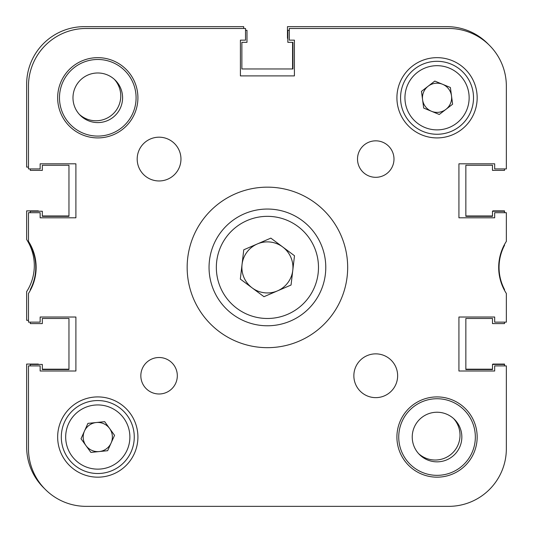 <?xml version="1.0" encoding="UTF-8"?>
<svg xmlns="http://www.w3.org/2000/svg" width="533" height="533" viewBox="0 0 533 533"><rect width="100%" height="100%" fill="white"/><g stroke="black" fill="none" stroke-linecap="round" stroke-linejoin="round"><path stroke-width="0.8" d="M475.343 437.04A38.303 38.303 0 0 0 437.04 398.737A38.303 38.303 0 0 0 398.737 437.04A38.303 38.303 0 0 0 437.04 475.343A38.303 38.303 0 0 0 475.343 437.04M136.088 97.786A38.303 38.303 0 0 0 97.786 59.483A38.303 38.303 0 0 0 59.483 97.786A38.303 38.303 0 0 0 97.786 136.088A38.303 38.303 0 0 0 136.088 97.786M461.845 437.04A24.804 24.804 0 0 0 437.04 412.236A24.804 24.804 0 0 0 412.236 437.04A24.804 24.804 0 0 0 437.04 461.845A24.804 24.804 0 0 0 461.845 437.04M122.59 97.786A24.804 24.804 0 0 0 97.786 72.981A24.804 24.804 0 0 0 72.981 97.786A24.804 24.804 0 0 0 97.786 122.59A24.804 24.804 0 0 0 122.59 97.786M40.148 317.022L75.899 317.022L75.899 371.015L75.899 317.022L40.148 317.022L40.148 322.132L28.476 322.132L28.476 293.47A48.15 48.15 0 0 0 28.476 241.356L28.476 212.694L40.148 212.694L40.148 217.797L75.899 217.797L75.899 163.811L75.899 217.797L40.148 217.797M40.148 371.015L75.899 371.015L40.148 371.015L40.148 365.905L28.476 365.905L28.476 448.713A57.637 57.637 0 0 0 86.113 506.35L448.713 506.35A57.637 57.637 0 0 0 506.35 448.713L506.35 365.905L506.35 448.713M494.677 371.015L458.926 371.015L458.926 317.022L494.677 317.022L458.926 317.022L458.926 371.015L494.677 371.015L494.677 365.905L506.35 365.905M494.677 217.797L458.926 217.797L458.926 163.811L458.926 217.797L494.677 217.797L494.677 212.694L506.35 212.694L506.35 241.356A48.15 48.15 0 0 0 506.35 293.47L506.35 322.132L494.677 322.132L494.677 317.022M494.677 163.811L458.926 163.811L494.677 163.811L494.677 168.921L506.35 168.921L506.35 86.113A57.637 57.637 0 0 0 448.713 28.476L289.299 28.476L448.713 28.476M294.409 40.148L294.409 75.899L240.416 75.899L240.416 40.148L240.416 75.899L294.409 75.899L294.409 40.148L289.299 40.148L289.299 28.476M40.148 163.811L75.899 163.811L40.148 163.811L40.148 168.921L28.476 168.921L28.476 86.113A57.637 57.637 0 0 1 86.113 28.476L245.526 28.476L245.526 40.148L240.416 40.148M30.301 244.434L30.301 245.3A47.424 47.424 0 0 1 30.301 289.526L30.301 290.392M504.524 290.392L504.524 289.526A47.424 47.424 0 0 1 504.524 245.3L504.524 244.434M504.524 212.694L504.524 211.235L492.485 211.235L492.485 216.338L465.855 216.338L465.855 165.27L492.485 165.27L492.485 170.38L504.524 170.38L504.524 168.921M30.301 322.132L30.301 323.591L42.334 323.591L42.334 318.481L68.964 318.481L68.964 369.556L42.334 369.556L42.334 364.445L30.301 364.445L30.301 365.905M289.299 30.301L287.84 30.301L287.84 42.334L292.95 42.334L292.95 68.964L241.875 68.964L241.875 42.334L246.986 42.334L246.986 30.301L245.526 30.301M30.301 168.921L30.301 170.38L42.334 170.38L42.334 165.27L68.964 165.27L68.964 216.338L42.334 216.338L42.334 211.235L30.301 211.235L30.301 212.694M492.852 364.445L492.852 364.079L504.524 364.079L504.524 365.905L504.524 364.445L492.485 364.445L492.485 369.556L465.855 369.556L465.855 318.481L492.485 318.481L492.485 323.591L504.524 323.591L504.524 322.132M418.612 453.643A24.804 24.804 0 0 0 460.019 435.214A24.804 24.804 0 0 0 453.643 418.612M79.357 114.388A24.804 24.804 0 0 0 120.764 95.96A24.804 24.804 0 0 0 114.388 79.357M38.323 211.235L38.323 210.868L26.65 210.868L26.65 239.53A48.15 48.15 0 0 1 26.65 291.644L26.65 320.306L28.476 320.306M492.852 211.235L492.852 210.868L504.524 210.868L504.524 211.235M465.855 215.978L492.485 215.978M488.548 44.452A57.637 57.637 0 0 0 446.887 26.65L287.474 26.65L287.474 38.323L287.84 38.323M292.584 68.964L292.584 42.334M243.701 28.476L243.701 26.65L84.287 26.65A57.637 57.637 0 0 0 26.65 84.287L26.65 167.096L28.476 167.096M68.964 215.978L42.334 215.978M68.964 369.189L42.334 369.189M38.323 364.445L38.323 364.079L26.65 364.079L26.65 446.887A57.637 57.637 0 0 0 44.452 488.548M465.855 369.189L492.485 369.189M177.316 375.752A18.242 18.242 0 0 0 159.074 357.51A18.242 18.242 0 0 0 140.832 375.752A18.242 18.242 0 0 0 159.074 393.987A18.242 18.242 0 0 0 177.316 375.752M393.987 159.074A18.242 18.242 0 0 0 375.752 140.832A18.242 18.242 0 0 0 357.51 159.074A18.242 18.242 0 0 0 375.752 177.316A18.242 18.242 0 0 0 393.987 159.074M397.638 375.752A21.886 21.886 0 0 0 375.752 353.859A21.886 21.886 0 0 0 353.859 375.752A21.886 21.886 0 0 0 375.752 397.638A21.886 21.886 0 0 0 397.638 375.752M180.96 159.074A21.886 21.886 0 0 0 159.074 137.188A21.886 21.886 0 0 0 137.188 159.074A21.886 21.886 0 0 0 159.074 180.96A21.886 21.886 0 0 0 180.96 159.074M347.669 267.413A80.256 80.256 0 0 0 267.413 187.156A80.256 80.256 0 0 0 187.156 267.413A80.256 80.256 0 0 0 267.413 347.669A80.256 80.256 0 0 0 347.669 267.413M477.168 437.04A40.128 40.128 0 0 0 437.04 396.912A40.128 40.128 0 0 0 396.912 437.04A40.128 40.128 0 0 0 437.04 477.168A40.128 40.128 0 0 0 477.168 437.04M137.914 97.786A40.128 40.128 0 0 0 97.786 57.657A40.128 40.128 0 0 0 57.657 97.786A40.128 40.128 0 0 0 97.786 137.914A40.128 40.128 0 0 0 137.914 97.786M137.914 437.04A40.128 40.128 0 0 0 97.786 396.912A40.128 40.128 0 0 0 57.657 437.04A40.128 40.128 0 0 0 97.786 477.168A40.128 40.128 0 0 0 137.914 437.04M477.168 97.786A40.128 40.128 0 0 0 437.04 57.657A40.128 40.128 0 0 0 396.912 97.786A40.128 40.128 0 0 0 437.04 137.914A40.128 40.128 0 0 0 477.168 97.786M28.476 365.905L28.476 448.713M86.113 506.35L448.713 506.35M431.483 111.277A14.591 14.591 0 0 0 451.504 95.853A14.591 14.591 0 0 0 428.132 86.226A14.591 14.591 0 0 0 431.483 111.277M414.781 68.884A36.477 36.477 0 0 1 465.935 75.519A36.477 36.477 0 0 1 459.299 126.681A36.477 36.477 0 0 1 408.138 120.045A36.477 36.477 0 0 1 414.781 68.884A36.477 36.477 0 0 0 408.138 120.045A36.477 36.477 0 0 0 459.299 126.681M450.385 87.499L452.617 104.202L439.272 114.482L423.695 108.066L421.463 91.363L434.808 81.083L450.385 87.499M111.097 443.016A14.591 14.591 0 0 0 96.3 422.522A14.591 14.591 0 0 0 85.953 445.581A14.591 14.591 0 0 0 111.097 443.016M68.211 458.393A36.477 36.477 0 0 1 76.432 407.465A36.477 36.477 0 0 1 127.36 415.687A36.477 36.477 0 0 1 119.139 466.615A36.477 36.477 0 0 1 68.211 458.393A36.477 36.477 0 0 0 119.139 466.615A36.477 36.477 0 0 0 127.36 415.687M87.918 423.382L104.681 421.67L114.548 435.328L107.646 450.698L90.883 452.41L81.023 438.752L87.918 423.382M292.77 270.391A25.537 25.537 0 0 0 257.312 243.961A25.537 25.537 0 0 0 252.149 287.887A25.537 25.537 0 0 0 292.77 270.391M232.535 314.21A58.363 58.363 0 0 1 220.615 232.535A58.363 58.363 0 0 1 302.291 220.615A58.363 58.363 0 0 1 314.21 302.291A58.363 58.363 0 0 1 232.535 314.21A58.363 58.363 0 0 0 314.21 302.291A58.363 58.363 0 0 0 302.291 220.615M243.768 249.79L270.851 238.124L294.496 255.747L291.051 285.035L263.975 296.694L240.33 279.079L243.768 249.79M456.628 123.216A32.1 32.1 0 0 0 462.471 78.191A32.1 32.1 0 0 0 417.452 72.355A32.1 32.1 0 0 0 411.609 117.373A32.1 32.1 0 0 0 456.628 123.216M123.809 418.245A32.1 32.1 0 0 0 78.991 411.016A32.1 32.1 0 0 0 71.755 455.835A32.1 32.1 0 0 0 116.574 463.064A32.1 32.1 0 0 0 123.809 418.245M297.934 226.465A51.068 51.068 0 0 0 226.465 236.892A51.068 51.068 0 0 0 236.892 308.36A51.068 51.068 0 0 0 308.36 297.934A51.068 51.068 0 0 0 297.934 226.465"/></g></svg>
